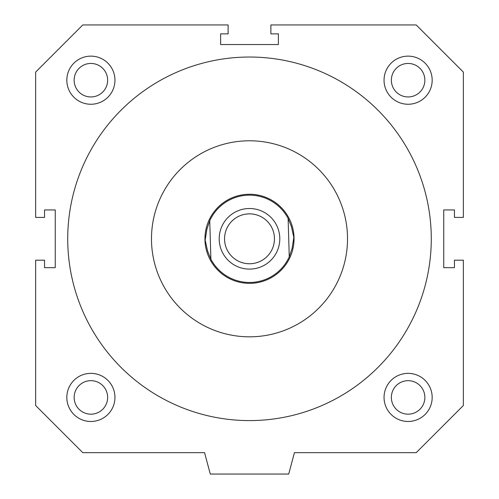 <?xml version="1.0" encoding="UTF-8"?>
<svg xmlns="http://www.w3.org/2000/svg" width="499" height="499" viewBox="0 0 499 499"><rect width="100%" height="100%" fill="white"/><g stroke="black" fill="none" stroke-linecap="round" stroke-linejoin="round"><path stroke-width="0.75" d="M74.139 80.196A16.754 16.754 0 0 0 90.887 96.949A16.754 16.754 0 0 0 107.641 80.196A16.754 16.754 0 0 0 90.887 63.442A16.754 16.754 0 0 0 74.139 80.196M391.359 80.196A16.754 16.754 0 0 0 408.113 96.949A16.754 16.754 0 0 0 424.861 80.196A16.754 16.754 0 0 0 408.113 63.442A16.754 16.754 0 0 0 391.359 80.196M74.139 397.416A16.754 16.754 0 0 0 90.887 414.17A16.754 16.754 0 0 0 107.641 397.416A16.754 16.754 0 0 0 90.887 380.668A16.754 16.754 0 0 0 74.139 397.416M391.359 397.416A16.754 16.754 0 0 0 408.113 414.17A16.754 16.754 0 0 0 424.861 397.416A16.754 16.754 0 0 0 408.113 380.668A16.754 16.754 0 0 0 391.359 397.416M249.5 140.787A98.016 98.016 0 0 1 347.516 238.809A98.016 98.016 0 0 1 249.5 336.825A98.016 98.016 0 0 1 151.484 238.809A98.016 98.016 0 0 1 249.5 140.787M249.5 420.588A181.779 181.779 0 0 1 67.721 238.809A181.779 181.779 0 0 1 249.5 57.029A181.779 181.779 0 0 1 431.279 238.809A181.779 181.779 0 0 1 249.5 420.588M432.171 80.196A24.058 24.058 0 0 1 408.113 104.254A24.058 24.058 0 0 1 384.049 80.196A24.058 24.058 0 0 1 408.113 56.138A24.058 24.058 0 0 1 432.171 80.196M114.951 397.416A24.058 24.058 0 0 1 90.887 421.474A24.058 24.058 0 0 1 66.829 397.416A24.058 24.058 0 0 1 90.887 373.358A24.058 24.058 0 0 1 114.951 397.416M432.171 397.416A24.058 24.058 0 0 1 408.113 421.474A24.058 24.058 0 0 1 384.049 397.416A24.058 24.058 0 0 1 408.113 373.358A24.058 24.058 0 0 1 432.171 397.416M114.951 80.196A24.058 24.058 0 0 1 90.887 104.254A24.058 24.058 0 0 1 66.829 80.196A24.058 24.058 0 0 1 90.887 56.138A24.058 24.058 0 0 1 114.951 80.196M463.359 217.421L454.446 217.421L454.446 209.936L443.754 209.936L443.754 267.676L454.446 267.676L454.446 260.191L463.359 260.191L463.359 405.519L416.21 452.662L294.435 452.662L288.709 474.05L210.291 474.05L204.565 452.662L82.79 452.662L35.641 405.519L35.641 260.191L44.554 260.191L44.554 267.676L55.246 267.676L55.246 209.936L44.554 209.936L44.554 217.421L35.641 217.421L35.641 72.093L82.79 24.95L228.112 24.95L228.112 33.863L220.627 33.863L220.627 44.554L278.373 44.554L278.373 33.863L270.888 33.863L270.888 24.95L416.21 24.95L463.359 72.093L463.359 217.421M224.562 239.557A24.95 24.95 0 0 1 248.752 213.871A24.95 24.95 0 0 1 274.438 238.054A24.95 24.95 0 0 1 250.249 263.746A24.95 24.95 0 0 1 224.562 239.557M219.217 239.72A30.296 30.296 0 0 1 248.589 208.526A30.296 30.296 0 0 1 279.783 237.898A30.296 30.296 0 0 1 250.411 269.092A30.296 30.296 0 0 1 219.217 239.72M294.036 237.468A44.554 44.554 0 0 1 250.841 283.338A44.554 44.554 0 0 1 204.964 240.144A44.554 44.554 0 0 1 248.159 194.273A44.554 44.554 0 0 1 294.036 237.468M293.824 237.474L292.102 248.377L289.264 256.835L288.11 218.425L291.447 226.696L293.824 237.474M207.553 250.922L205.176 240.138L206.898 229.241L209.736 220.783L210.89 259.193L207.553 250.922M289.264 256.835A43.663 43.663 0 0 1 210.89 259.193M209.736 220.783A43.663 43.663 0 0 1 288.11 218.425"/></g></svg>
